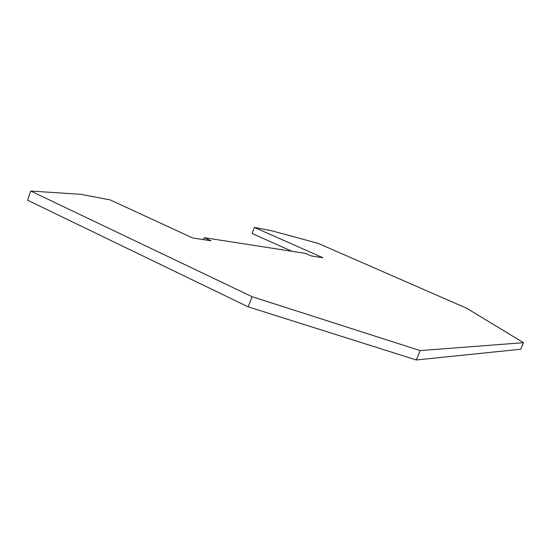 <?xml version="1.0" encoding="UTF-8"?>
<svg xmlns="http://www.w3.org/2000/svg" width="551" height="551" viewBox="0 0 551 551"><rect width="100%" height="100%" fill="white"/><g stroke="black" fill="none" stroke-linecap="round" stroke-linejoin="round"><path stroke-width="0.83" d="M203.512 239.63L204.242 237.681L210.943 240.753L192.636 237.984L110.262 199.93L80.79 194.317L30.746 191.032L252.096 296.7L420.165 350.588L523.45 342.681L466.862 308.326L318.065 243.349L270.968 230.573L254.41 227.411L252.096 233.493L291.996 251.29M254.41 227.411L322.858 257.703L311.301 255.953L305.536 253.391L204.242 237.681M252.096 296.7L248.205 306.852L27.55 200.199L30.746 191.032M248.205 306.852L416.336 359.968L420.165 350.588M416.336 359.968L520.681 349.244L523.45 342.681"/></g></svg>
